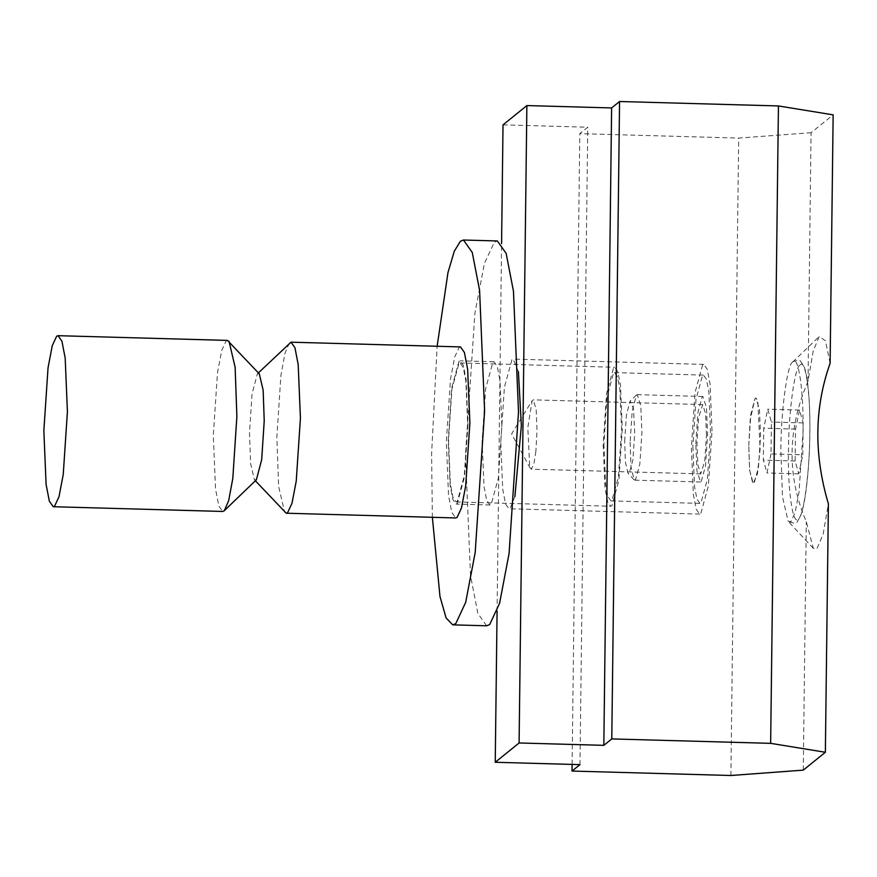 <?xml version="1.0" encoding="UTF-8"?>
<svg xmlns="http://www.w3.org/2000/svg" width="877" height="877" viewBox="0 0 877 877"><rect width="100%" height="100%" fill="white"/><g stroke="black" fill="none" stroke-linecap="round" stroke-linejoin="round"><path stroke-width="0.66" stroke-dasharray="4.38 3.29" d="M535.88 451.381L533.852 464.196L531.276 469.162L529.73 467.024L527.822 427.68L532.12 400.734L533.216 399.846L536.143 409.175L537.02 430.651L535.88 451.381M706.478 435.376L705.579 413.648L702.674 404.582L698.629 417.616L696.93 443.104L697.84 464.832L700.734 473.898L704.779 460.863L706.478 435.376M692.874 446.382L694.54 486.614L696.985 499.243L699.912 503.376L700.931 502.981L707.399 479.259L710.545 432.098L708.868 391.866L706.423 379.237L703.497 375.104L702.488 375.499L696.009 399.221L692.874 446.382M603.902 443.894L605.579 484.126L608.024 496.755L610.951 500.899L611.96 500.493L618.438 476.781L621.574 429.609L619.896 389.388L617.452 376.759L614.525 372.615L613.516 373.01L607.037 396.733L603.902 443.894M603.168 444.496L604.977 488.072L607.629 501.754L610.798 506.237L611.894 505.81L618.91 480.114L622.308 429.017L620.499 385.442L617.846 371.76L614.678 367.266L613.582 367.704L606.566 393.4L603.168 444.496M448.531 440.177L450.35 483.753L452.992 497.434L456.161 501.918L457.257 501.491L464.273 475.794L467.682 424.698L465.862 381.122L463.22 367.441L460.041 362.957L458.945 363.385L451.929 389.081L448.531 440.177M460.491 346.919L459.142 347.445L454.735 356.928L450.504 379.072L446.327 441.964L448.553 495.604L451.808 512.431L455.711 517.956M289.421 342.951L285.069 352.938L280.936 375.203L276.858 437.228L278.601 486.373L284.696 512.376M259.34 373.898L257.356 373.843L252.05 394.003L249.506 432.767L250.592 463.484L254.396 479.741L256.38 479.796M227.483 340.408L226.134 340.945L221.728 350.416L217.496 372.572L213.308 435.452L215.545 489.092L218.801 505.93L222.703 511.455M501.863 425.411L499.989 380.486L497.27 366.389L493.992 361.762L492.863 362.212L485.639 388.697L482.131 441.361L484.005 486.286L486.724 500.383L490.002 505.009L491.131 504.56L498.355 478.075L501.863 425.411M467.967 424.457L464.47 477.132L457.235 503.617L456.106 504.056L452.839 499.441L450.109 485.332L448.235 440.418L451.743 387.744L458.978 361.258L460.107 360.82L463.374 365.435L466.104 379.544L467.967 424.457M432.372 517.309L431.594 453.869L437.141 346.262M486.625 625.805L477.844 613.385L470.51 575.498L465.49 454.812L474.906 313.319L484.411 263.473L494.332 242.162L497.369 240.967M748.772 445.483L750.175 419.897L755.053 398.333L755.853 397.961L757.772 400.603L760.118 449.145L757.432 473.799L753.244 483.435L749.671 470.335L748.772 445.483L749.638 470.05L752.685 483.052L753.464 483.479L754.143 483.216L758.462 467.397L760.556 435.957L759.438 409.142L755.853 397.961L755.053 398.333L750.811 414.459L748.772 445.483M830.113 363.297L825.454 340.769L819.184 336.538L813.176 351.184L808.024 381.155L803.65 392.172C787.371 436.614 788.259 479.785 806.303 521.683L813.275 548.333L816.915 548.728L823.086 534.422L828.392 503.837M695.812 444.003L697.906 412.563L702.225 396.744L702.905 396.481L706.478 407.662L707.596 434.477L705.503 465.917L701.183 481.736L700.515 481.999L696.93 470.817L695.812 444.003M808.024 381.155L811.061 132.712L833.15 114.854M712.014 430.903L710.063 383.973L707.213 369.239L703.793 364.415L702.62 364.876L695.055 392.545L691.394 447.577L693.356 494.507L696.206 509.241L699.616 514.065L700.8 513.604L708.353 485.935L712.014 430.903M514.909 496.492L510.151 508.276L508.967 508.748L505.558 503.913L502.707 489.18L500.756 442.249L504.418 387.228L511.971 359.548L513.155 359.088L518.395 371.651M503.025 124.852L587.754 127.22L579.807 133.655L738.675 138.084L811.061 132.712M579.971 764.634L587.754 127.22M497.084 611.225L501.578 243.696M572.1 764.404L579.807 133.655M730.892 775.498L738.675 138.084M803.266 770.127L806.303 521.683M771.004 453.924L766.98 472.966L763.352 460.118L763.735 428.217L767.759 409.175L771.398 422.034L771.004 453.924L802.784 454.812L803.168 422.922L799.539 410.063L795.516 429.105L795.121 461.006L798.761 473.854L802.784 454.812M798.761 473.854L766.98 472.966M795.121 461.006L763.352 460.118M795.516 429.105L763.735 428.217M799.539 410.063L767.759 409.175M803.168 422.922L771.398 422.034M630.146 442.172L631.012 466.739L634.06 479.741L635.518 479.894L639.837 464.086L641.931 432.646L640.813 405.821L637.228 394.65L636.428 395.023L632.185 411.149L630.146 442.172M624.676 441.274L626.408 414.909L630.124 401.107L633.534 408.825L634.696 433.183L632.909 459.91L629.247 473.35L628.009 473.218L625.411 462.157L624.676 441.274M792.885 361.905C787.458 362.76 780.826 411.598 780.848 450.712L782.481 496.886L788.204 521.322L790.933 521.618L795.077 512.716L799.057 491.898L802.981 432.81C803.968 392.896 798.41 353.902 792.885 361.905L793.159 361.664C797.796 359.91 800.284 359.844 800.635 361.477L803.639 365.534C805.174 368.943 806.423 374.128 807.388 381.111C809.186 394.464 810.008 411.247 809.866 431.451C809.614 454.176 808.243 474.534 805.755 492.523C804.198 503.551 802.345 511.62 800.219 516.728L797.489 521.256C796.963 523.744 793.871 523.766 788.204 521.322L813.275 548.333M800.087 365.106C794.858 365.928 788.478 412.935 788.489 450.57C787.546 488.982 792.896 526.507 798.213 518.811C803.442 517.989 809.811 470.982 809.8 433.348C810.743 394.935 805.393 357.41 800.087 365.106M530.234 468.23L511.609 433.929L532.12 400.734M702.674 404.582L533.216 399.846M700.734 473.898L531.276 469.162M610.951 500.899L699.912 503.376M614.525 372.615L703.497 375.104M456.161 501.918L610.798 506.237M460.041 362.957L614.678 367.266M255.36 480.771L254.396 479.741M257.356 373.843L258.375 372.868M493.992 361.762L460.107 360.82M490.002 505.009L456.106 504.056M792.644 362.113L819.184 336.538M702.905 396.481L637.228 394.65M700.515 481.999L634.849 480.168M703.793 364.415L513.155 359.088M699.616 514.065L508.967 508.748M634.06 479.741L628.009 473.218M636.428 395.023L630.015 401.206"/><path stroke-width="1.32" d="M255.36 480.771L286.253 513.22L455.711 517.956L457.07 517.43L461.477 507.947L465.698 485.803L469.886 422.911L467.649 369.272L464.393 352.433L460.491 346.919L291.032 342.183L258.375 372.868M286.253 513.22L287.601 512.694L292.008 503.223L296.24 481.067L300.427 418.186L298.191 364.547L294.935 347.709L291.032 342.183M53.245 506.72L222.703 511.455L224.052 510.918L256.38 479.796L261.686 459.636L264.229 420.861L263.144 390.155L259.34 373.898L227.483 340.408L58.025 335.683L56.665 336.209L52.258 345.681L48.038 367.836L43.85 430.728L46.086 484.356L49.342 501.195L53.245 506.72L54.593 506.182L59 496.711L63.232 474.556L67.419 411.675L65.183 358.035L61.927 341.197L58.025 335.683M224.315 510.688L228.667 500.701L232.811 478.436L236.878 416.411L235.135 367.266L229.04 341.263M437.141 346.262L447.972 272.583L454.297 251.217L460.436 241.219L463.473 240.024L472.254 252.444L479.587 290.32L484.608 411.006L475.191 552.499L465.687 602.346L455.766 623.657L452.729 624.852L446.086 617.934L439.98 596.524L432.372 517.309M463.473 240.024L497.369 240.967L506.15 253.387L513.473 291.274L518.504 411.96L509.088 553.442L499.583 603.288L489.662 624.61L486.625 625.805L452.729 624.852M825.367 752.269L803.266 770.127L730.892 775.498L572.012 771.058L579.971 764.634L495.242 762.266L519.096 742.972L603.825 745.34L611.784 738.916L770.653 743.345L825.367 752.269L828.392 503.837C813.768 454.505 814.349 407.662 830.113 363.297L833.15 114.854L778.436 105.942L619.568 101.502L611.62 107.937L526.88 105.569L503.025 124.852L501.578 243.696M770.653 743.345L778.436 105.942M518.395 371.651L521.366 425.586L514.909 496.492M495.242 762.266L497.084 611.225M572.012 771.058L572.1 764.404M611.784 738.916L619.568 101.502M603.825 745.34L611.62 107.937M519.096 742.972L526.88 105.569"/></g></svg>
